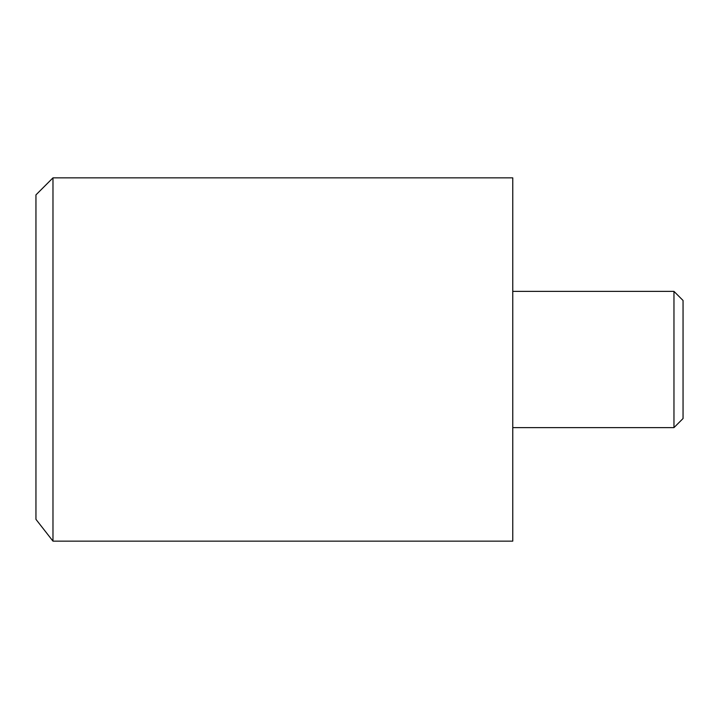 <?xml version="1.0" encoding="UTF-8"?>
<svg xmlns="http://www.w3.org/2000/svg" width="719" height="719" viewBox="0 0 719 719"><rect width="100%" height="100%" fill="white"/><g stroke="black" fill="none" stroke-linecap="round" stroke-linejoin="round"><path stroke-width="1.08" d="M512.764 427.616L673.964 427.616L683.05 418.53L683.05 300.47L673.964 291.384L512.764 291.384M673.964 291.384L673.964 427.616M512.764 177.854L512.764 541.146L52.981 541.146L52.981 177.854L512.764 177.854L52.981 177.854L35.95 194.885L35.95 519.343L52.981 541.146"/></g></svg>
